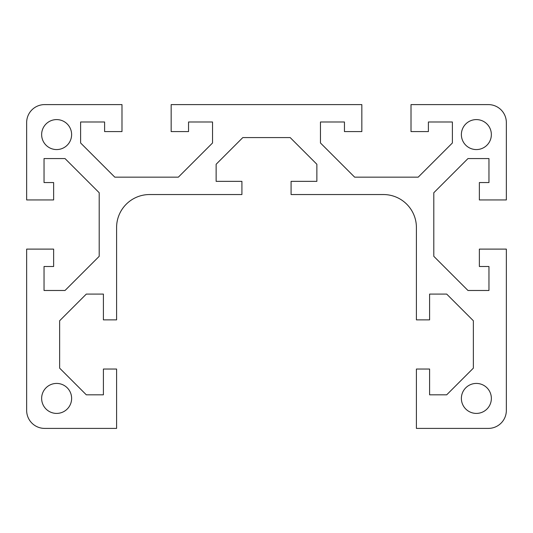 <?xml version="1.0" encoding="UTF-8"?>
<svg xmlns="http://www.w3.org/2000/svg" width="533" height="533" viewBox="0 0 533 533"><rect width="100%" height="100%" fill="white"/><g stroke="black" fill="none" stroke-linecap="round" stroke-linejoin="round"><path stroke-width="0.8" d="M488.361 104.601L411.01 104.601L411.01 131.584L428.399 131.584L428.399 121.99L452.384 121.99L452.384 142.977L418.205 177.156L354.645 177.156L320.466 142.977L320.466 121.99L344.451 121.99L344.451 131.584L361.84 131.584L361.84 104.601L171.16 104.601L171.16 131.584L188.549 131.584L188.549 121.99L212.534 121.99L212.534 142.977L178.355 177.156L114.795 177.156L80.616 142.977L80.616 121.99L104.601 121.99L104.601 131.584L121.99 131.584L121.99 104.601L44.639 104.601A17.989 17.989 0 0 0 26.65 122.59L26.65 199.942L53.633 199.942L53.633 182.553L44.039 182.553L44.039 158.567L65.026 158.567L99.205 192.746L99.205 256.306L65.026 290.485L44.039 290.485L44.039 266.5L53.633 266.5L53.633 249.111L26.65 249.111L26.65 410.41A17.989 17.989 0 0 0 44.639 428.399L116.594 428.399L116.594 369.036L103.402 369.036L103.402 394.82L86.313 394.82L59.629 368.136L59.629 320.766L86.313 294.083L103.402 294.083L103.402 319.867L116.594 319.867L116.594 227.524A32.979 32.979 0 0 1 149.573 194.545L241.915 194.545L241.915 181.353L216.131 181.353L216.131 164.264L242.815 137.581L290.185 137.581L316.869 164.264L316.869 181.353L291.085 181.353L291.085 194.545L383.427 194.545A32.979 32.979 0 0 1 416.406 227.524L416.406 319.867L429.598 319.867L429.598 294.083L446.687 294.083L473.371 320.766L473.371 368.136L446.687 394.82L429.598 394.82L429.598 369.036L416.406 369.036L416.406 428.399L488.361 428.399A17.989 17.989 0 0 0 506.35 410.41L506.35 249.111L479.367 249.111L479.367 266.5L488.961 266.5L488.961 290.485L467.974 290.485L433.795 256.306L433.795 192.746L467.974 158.567L488.961 158.567L488.961 182.553L479.367 182.553L479.367 199.942L506.35 199.942L506.35 122.59A17.989 17.989 0 0 0 488.361 104.601M465.769 145.183A14.991 14.991 0 0 1 472.491 120.105A14.991 14.991 0 0 1 490.846 138.46A14.991 14.991 0 0 1 465.769 145.183M46.031 123.982A14.991 14.991 0 0 1 71.109 130.705A14.991 14.991 0 0 1 52.754 149.06A14.991 14.991 0 0 1 46.031 123.982M41.641 398.418A14.991 14.991 0 0 1 64.127 385.432A14.991 14.991 0 0 1 64.127 411.403A14.991 14.991 0 0 1 41.641 398.418M461.378 398.418A14.991 14.991 0 0 1 483.864 385.432A14.991 14.991 0 0 1 483.864 411.403A14.991 14.991 0 0 1 461.378 398.418"/></g></svg>
